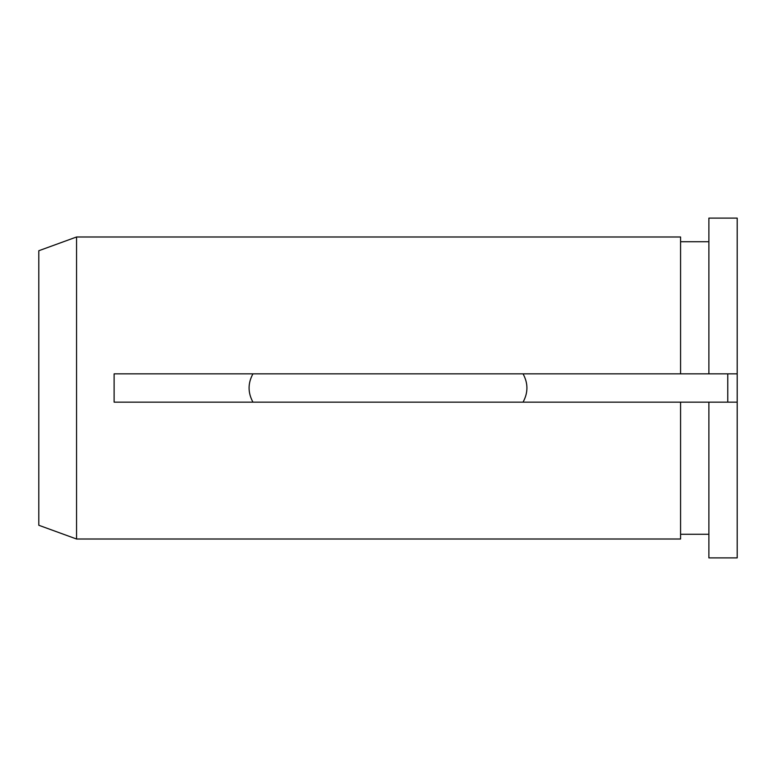 <?xml version="1.0" encoding="UTF-8"?>
<svg xmlns="http://www.w3.org/2000/svg" width="776" height="776" viewBox="0 0 776 776"><rect width="100%" height="100%" fill="white"/><g stroke="black" fill="none" stroke-linecap="round" stroke-linejoin="round"><path stroke-width="1.16" d="M708.886 241.714L680.571 241.714M680.571 373.848L680.571 236.99L76.552 236.99L38.8 250.735L38.8 525.265L76.552 539.01L680.571 539.01L680.571 402.152L114.111 402.152L114.111 373.848L708.886 373.848L708.886 218.114L737.2 218.114L737.2 557.886L708.886 557.886L708.886 402.152L737.2 402.152M708.886 534.286L680.571 534.286M76.552 539.01L76.552 236.99M252.957 402.152L523.043 402.152L252.957 402.152C247.786 392.685 247.786 383.247 252.957 373.848L523.043 373.848C528.213 383.247 528.213 392.685 523.043 402.152M727.762 373.848L727.762 402.152M708.886 373.848L737.2 373.848M523.043 373.848L252.957 373.848M680.571 402.152L708.886 402.152"/></g></svg>
